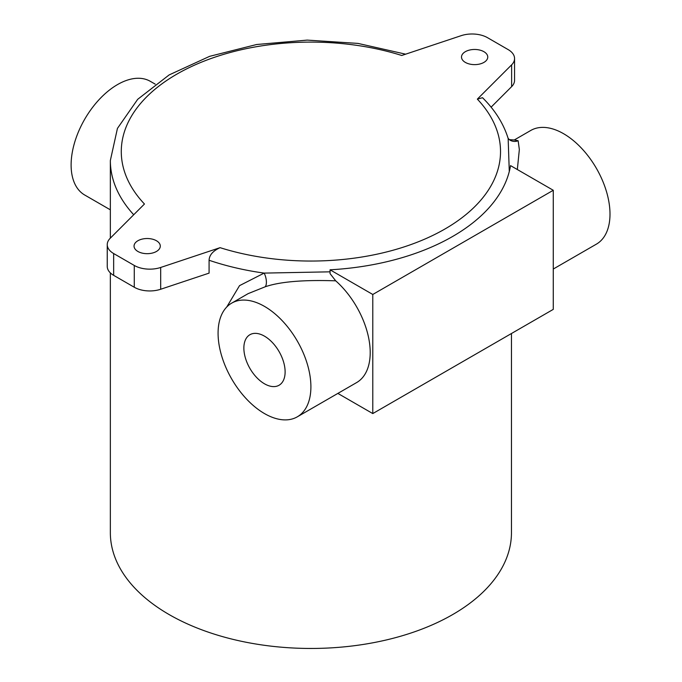 <?xml version="1.0" encoding="UTF-8"?>
<svg xmlns="http://www.w3.org/2000/svg" width="682" height="682" viewBox="0 0 682 682"><rect width="100%" height="100%" fill="white"/><g stroke="black" fill="none" stroke-linecap="round" stroke-linejoin="round"><path stroke-width="1.02" d="M155.206 84.142L150.338 81.337A65.634 37.894 120 0 0 117.517 84.585A65.634 37.894 120 0 0 74.645 142.427A65.634 37.894 120 0 0 84.704 195.018L110.348 209.826M511.457 333.515L511.457 532.668A200.551 115.787 180 0 1 387.649 639.648A200.551 115.787 180 0 1 169.093 614.542A200.551 115.787 180 0 1 110.348 532.668L110.348 272.894M477.349 99.129L511.628 64.85A21.875 12.634 180 0 0 514.56 58.533A21.875 12.634 180 0 0 508.15 49.598L487.528 37.689A21.875 12.634 180 0 0 461.117 35.686L401.732 55.481A189.613 109.47 0 0 0 176.826 74.159A189.613 109.47 0 0 0 144.456 204.012L110.177 238.299A21.875 12.634 0 0 0 107.245 244.616L107.245 266.406A21.875 12.634 0 0 0 113.655 275.34L134.277 287.25A21.875 12.634 0 0 0 160.688 289.253L209.084 273.124L209.084 260.26C209.297 255.102 212.955 250.908 220.073 247.668A189.613 109.47 0 0 0 444.979 228.982A189.613 109.47 0 0 0 477.349 99.129L482.524 97.705C495.021 110.083 503.563 123.672 508.15 138.463L509.284 171.54M330.054 271.828L264.147 273.098L239.527 285.647L226.748 307.002M107.245 244.616A21.875 12.634 0 0 0 113.655 253.542L134.277 265.451A21.875 12.634 0 0 0 160.688 267.463L220.073 247.668M465.346 62.403A13.129 7.579 0 0 0 479.659 64.048A13.129 7.579 0 0 0 487.758 57.041A13.129 7.579 0 0 0 483.913 51.687A13.129 7.579 0 0 0 469.608 50.042A13.129 7.579 0 0 0 461.501 57.041A13.129 7.579 0 0 0 465.346 62.403M156.451 240.737A13.129 7.579 180 0 1 160.296 246.1A13.129 7.579 180 0 1 152.197 253.099A13.129 7.579 180 0 1 137.892 251.462A13.129 7.579 180 0 1 134.047 246.1A13.129 7.579 180 0 1 142.146 239.101A13.129 7.579 180 0 1 156.451 240.737M514.56 58.533L514.56 80.323A21.875 12.634 180 0 1 511.628 86.64L491.1 107.168M509.292 139.622A9.301 8.968 127.4 0 0 509.326 139.648L509.326 139.648A9.301 8.968 127.4 0 0 518.141 140.739L519.343 149.563L517.331 169.528M553.273 190.278L372.781 294.479L372.781 413.573L553.273 309.372L553.273 190.278L510.537 165.607A200.551 115.787 180 0 1 330.054 269.808L330.054 273.61L335.715 280.831C303.32 279.731 279.799 281.717 265.153 286.807L248.154 293.627L231.675 303.14A65.634 37.894 -120 0 0 218.078 333.191A65.634 37.894 -120 0 0 246.731 399.243A65.634 37.894 -120 0 0 297.309 416.821A65.634 37.894 -120 0 0 310.898 386.779A65.634 37.894 -120 0 0 282.254 320.728A65.634 37.894 -120 0 0 231.675 303.14M553.273 269.04L596.409 244.139A65.634 37.894 -120 0 0 609.998 214.097A65.634 37.894 -120 0 0 581.345 148.045A65.634 37.894 -120 0 0 530.767 130.458L514.288 139.972L518.141 140.739M372.781 413.573L337.863 393.412M297.309 416.821L356.609 382.585A65.634 37.894 -120 0 0 370.207 352.543A65.634 37.894 -120 0 0 335.715 280.831M372.781 294.479L330.054 269.808M243.866 348.076A29.173 16.845 -120 0 0 256.594 377.427A29.173 16.845 -120 0 0 279.074 385.245A29.173 16.845 -120 0 0 285.119 371.895A29.173 16.845 -120 0 0 272.382 342.535A29.173 16.845 -120 0 0 249.902 334.717A29.173 16.845 -120 0 0 243.866 348.076M209.084 260.26A200.551 115.787 0 0 0 264.147 273.098A9.301 3.887 -104.4 0 1 265.153 286.807M110.348 238.12L110.348 160.5A200.551 115.787 0 0 0 133.723 214.753M511.628 64.85L511.628 86.64M160.688 267.463L160.688 289.253M134.277 265.451L134.277 287.25M113.655 253.542L113.655 275.34M405.645 54.176L357.931 43.401L307.173 40.11L256.654 44.509L209.647 56.333L169.145 74.918L137.696 99.308L117.44 128.404L110.348 160.5M508.056 138.207L509.326 139.648L514.288 139.972"/></g></svg>

